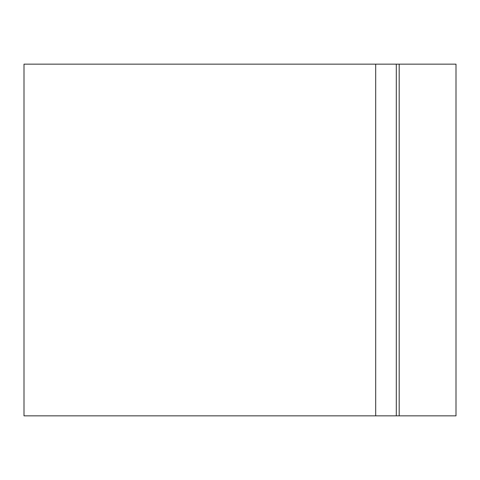 <?xml version="1.0" encoding="UTF-8"?>
<svg xmlns="http://www.w3.org/2000/svg" width="480" height="480" viewBox="0 0 480 480"><rect width="100%" height="100%" fill="white"/><g stroke="black" fill="none" stroke-linecap="round" stroke-linejoin="round"><path stroke-width="0.72" d="M375.69 64.152L375.69 415.848L24 415.848L24 64.152L399.192 64.152L399.192 415.848L456 415.848L456 64.152L399.192 64.152M375.69 415.848L399.192 415.848M396.3 64.152L396.3 415.848"/></g></svg>
